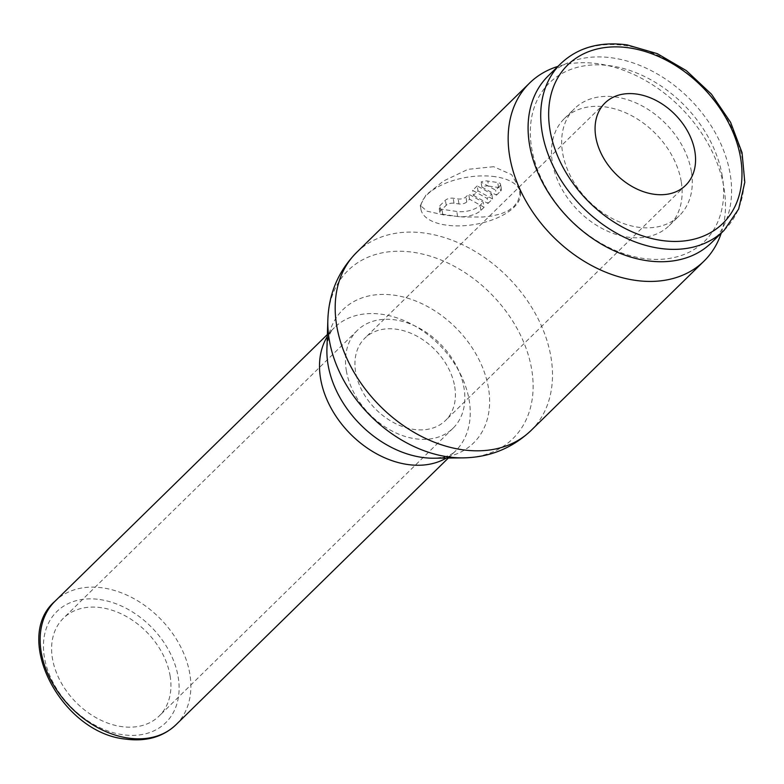 <?xml version="1.0" encoding="UTF-8"?>
<svg xmlns="http://www.w3.org/2000/svg" width="784" height="784" viewBox="0 0 784 784"><rect width="100%" height="100%" fill="white"/><g stroke="black" fill="none" stroke-linecap="round" stroke-linejoin="round"><path stroke-width="0.59" stroke-dasharray="3.92 2.94" d="M711.49 242.697A116.698 84.986 45.6 0 0 730.169 174.058A116.698 84.986 45.6 0 0 653.631 71.903A116.698 84.986 45.6 0 0 548.183 75.94M722.289 176.126A110.867 80.732 45.6 0 0 610.863 65.846A110.867 80.732 45.6 0 0 531.67 148.117A110.867 80.732 45.6 0 0 643.086 258.397A110.867 80.732 45.6 0 0 722.289 176.126M681.227 181.535A74.921 54.557 45.6 0 0 632.09 115.944A74.921 54.557 45.6 0 0 564.402 118.541A74.921 54.557 45.6 0 0 552.406 162.602A74.921 54.557 45.6 0 0 601.544 228.193A74.921 54.557 45.6 0 0 669.242 225.596A74.921 54.557 45.6 0 0 681.227 181.535M691.39 171.578A74.921 54.557 45.6 0 0 642.253 105.997A74.921 54.557 45.6 0 0 574.564 108.594A74.921 54.557 45.6 0 0 562.569 152.655A74.921 54.557 45.6 0 0 611.706 218.236A74.921 54.557 45.6 0 0 679.395 215.649A74.921 54.557 45.6 0 0 691.39 171.578M721.221 233.162A124.627 90.758 45.6 0 0 723.965 187.807A124.627 90.758 45.6 0 0 557.924 66.405M493.665 166.708L467.999 169.324L443.626 180.957L425.967 194.991L420.283 205.447L427.045 211.18L444.283 215.071L463.079 216.972L482.924 217.011L492.156 215.963L500.8 213.905L508.199 210.72L513.873 206.515L517.783 201.341L519.802 195.294L519.753 188.807L511.57 174.607L493.665 166.708M454.72 386.6A57.634 41.964 -134.4 0 1 445.498 420.498A57.634 41.964 -134.4 0 1 393.431 422.488A57.634 41.964 -134.4 0 1 355.632 372.037A57.634 41.964 -134.4 0 1 364.854 338.149A57.634 41.964 -134.4 0 1 416.921 336.15A57.634 41.964 -134.4 0 1 454.72 386.6M346.342 370.675A68.433 49.833 45.6 0 0 391.226 430.583A68.433 49.833 45.6 0 0 453.064 428.211A68.433 49.833 45.6 0 0 464.01 387.962A68.433 49.833 45.6 0 0 419.126 328.055A68.433 49.833 45.6 0 0 357.298 330.427A68.433 49.833 45.6 0 0 346.342 370.675M170.108 675.769A68.433 49.833 -134.4 0 1 159.162 716.017A68.433 49.833 -134.4 0 1 97.324 718.389A68.433 49.833 -134.4 0 1 52.44 658.482A68.433 49.833 -134.4 0 1 63.396 618.233A68.433 49.833 -134.4 0 1 125.224 615.861A68.433 49.833 -134.4 0 1 170.108 675.769M495.341 176.714A50.431 23.902 170.5 0 0 443.891 183.956A50.431 23.902 170.5 0 0 420.91 209.22A50.431 23.902 170.5 0 0 445.959 225.077A50.431 23.902 170.5 0 0 497.409 217.844A50.431 23.902 170.5 0 0 520.38 192.58A50.431 23.902 170.5 0 0 495.341 176.714M499.849 186.004A5.762 2.734 170.5 0 0 500.584 184.328A5.762 2.734 170.5 0 0 497.713 182.515L487.805 181.055A5.762 2.734 170.5 0 0 481.062 182.084L495.615 190.149L499.849 186.004L500.692 191.012A5.762 2.734 170.5 0 0 501.417 189.336A5.762 2.734 170.5 0 0 498.555 187.523L488.648 186.063L487.805 181.055M484.1 207.26L469.538 199.195L466.764 201.919A5.762 2.734 -9.5 0 1 458.983 203.948L454.024 203.223A5.762 2.734 170.5 0 0 446.253 205.261L440.608 210.788A5.762 2.734 170.5 0 0 439.883 212.464A5.762 2.734 170.5 0 0 442.744 214.277L457.601 216.462A17.287 8.193 170.5 0 0 480.935 210.357L484.1 207.26L483.258 202.252L468.705 194.187L465.921 196.911A5.762 2.734 -9.5 0 1 458.15 198.95L453.191 198.215A5.762 2.734 170.5 0 0 445.41 200.253L439.775 205.78A5.762 2.734 170.5 0 0 439.04 207.456A5.762 2.734 170.5 0 0 441.902 209.269L456.768 211.455A17.287 8.193 170.5 0 0 480.092 205.349L483.258 202.252M469.538 199.195L468.705 194.187M477.172 185.896L472.595 190.375L487.148 198.44L491.725 193.962L477.172 185.896L478.005 190.904L473.438 195.383L472.595 190.375M473.438 195.383L487.991 203.448L487.148 198.44M487.991 203.448L492.558 198.969L491.725 193.962M492.558 198.969L478.005 190.904M488.648 186.063A5.762 2.734 170.5 0 0 481.895 187.092L481.062 182.084M481.895 187.092L496.458 195.157L495.615 190.149M496.458 195.157L500.692 191.012M724.112 230.339A116.698 84.986 45.6 0 0 742.791 161.7A116.698 84.986 45.6 0 0 625.505 45.609A116.698 84.986 45.6 0 0 560.815 63.573M531.033 430.504A124.627 90.758 45.6 0 0 550.976 357.2A124.627 90.758 45.6 0 0 425.732 233.24A124.627 90.758 45.6 0 0 356.642 252.419M463.011 457.876A117.747 85.74 45.6 0 0 531.689 369.431A117.747 85.74 45.6 0 0 413.354 252.311A117.747 85.74 45.6 0 0 327.849 319.852M446.312 458.062A86.446 62.955 45.6 0 0 455.357 451.172C453.132 453.701 449.065 455.729 443.156 457.229L434.052 458.209A93.325 67.963 45.6 0 0 488.491 388.1A93.325 67.963 45.6 0 0 394.685 295.264A93.325 67.963 45.6 0 0 326.918 348.802C327.761 338.727 329.78 332.2 332.975 329.202L334.396 327.643A86.446 62.955 45.6 0 0 327.31 336.542M448.34 458.042L455.357 451.172A86.446 62.955 45.6 0 0 469.195 400.33A86.446 62.955 45.6 0 0 382.318 314.335A86.446 62.955 45.6 0 0 334.396 327.643L327.379 334.513M175.988 724.739A86.446 62.955 45.6 0 0 189.826 673.897A86.446 62.955 45.6 0 0 102.949 587.912A86.446 62.955 45.6 0 0 55.027 601.22M99.97 599.564A77.802 56.654 -134.4 0 1 178.164 676.955A77.802 56.654 -134.4 0 1 122.588 734.686A77.802 56.654 -134.4 0 1 44.394 657.296A77.802 56.654 -134.4 0 1 99.97 599.564M498.555 187.523L497.713 182.515M446.253 205.261L445.41 200.253M454.024 203.223L453.191 198.215M480.935 210.357L480.092 205.349M466.764 201.919L465.921 196.911M458.983 203.948L458.15 198.95M440.608 210.788L439.775 205.78M442.744 214.277L441.902 209.269M457.601 216.462L456.768 211.455M564.402 118.541L574.564 108.594M685.647 185.328L445.498 420.498M453.064 428.211L159.162 716.017M420.283 205.447L420.91 209.22M501.417 189.336L500.584 184.328M439.883 212.464L439.04 207.456M519.753 188.807L520.38 192.58M357.298 330.427L63.396 618.233M605.003 102.978L364.854 338.149M669.242 225.596L679.395 215.649"/><path stroke-width="1.18" d="M560.815 63.573L548.183 75.94A116.698 84.986 45.6 0 0 529.504 144.579A116.698 84.986 45.6 0 0 606.042 246.744A116.698 84.986 45.6 0 0 711.49 242.697L724.112 230.339A116.698 84.986 45.6 0 1 659.422 248.303A116.698 84.986 45.6 0 1 542.136 132.212A116.698 84.986 45.6 0 1 560.815 63.573C577.828 47.51 599.956 41.287 627.2 44.904L657.404 53.694L686.323 70.619L711.46 94.178L730.58 122.324L742.036 152.586L744.8 182.339L738.646 209.024L724.112 230.339M557.924 66.405A124.627 90.758 45.6 0 0 529.621 83.026A124.627 90.758 45.6 0 0 509.678 156.33A124.627 90.758 45.6 0 0 591.41 265.423A124.627 90.758 45.6 0 0 704.012 261.111A124.627 90.758 45.6 0 0 721.221 233.162M694.869 151.439A57.634 41.964 -134.4 0 1 685.647 185.328A57.634 41.964 -134.4 0 1 633.57 187.327A57.634 41.964 -134.4 0 1 595.771 136.877A57.634 41.964 -134.4 0 1 605.003 102.978A57.634 41.964 -134.4 0 1 657.07 100.989A57.634 41.964 -134.4 0 1 694.869 151.439M629.209 47.883A110.867 80.732 45.6 0 0 550.005 130.154A110.867 80.732 45.6 0 0 661.431 240.433A110.867 80.732 45.6 0 0 740.635 158.162A110.867 80.732 45.6 0 0 629.209 47.883M529.621 83.026L356.642 252.419A124.627 90.758 45.6 0 0 336.699 325.723A124.627 90.758 45.6 0 0 461.952 449.683A124.627 90.758 45.6 0 0 531.033 430.504L704.012 261.111M463.011 457.876L434.052 458.209A93.325 67.963 45.6 0 1 421.812 457.356A93.325 67.963 45.6 0 1 328.016 364.521A93.325 67.963 45.6 0 1 326.918 348.802L327.849 319.852A117.747 85.74 45.6 0 0 329.241 339.688A117.747 85.74 45.6 0 0 447.576 456.807A117.747 85.74 45.6 0 0 463.011 457.876C489.432 457.464 512.099 448.34 531.033 430.504M327.31 336.542A86.446 62.955 45.6 0 0 320.558 378.486A86.446 62.955 45.6 0 0 407.445 464.471A86.446 62.955 45.6 0 0 446.312 458.062M55.027 601.22A86.446 62.955 45.6 0 0 41.189 652.063A86.446 62.955 45.6 0 0 128.076 738.048A86.446 62.955 45.6 0 0 175.988 724.739C162.945 737.038 146.128 741.821 125.558 739.096C61.279 732.932 11.917 637.774 55.027 601.22L327.379 334.513M175.988 724.739L448.34 458.042M356.642 252.419C338.414 270.97 328.819 293.451 327.849 319.852"/></g></svg>
